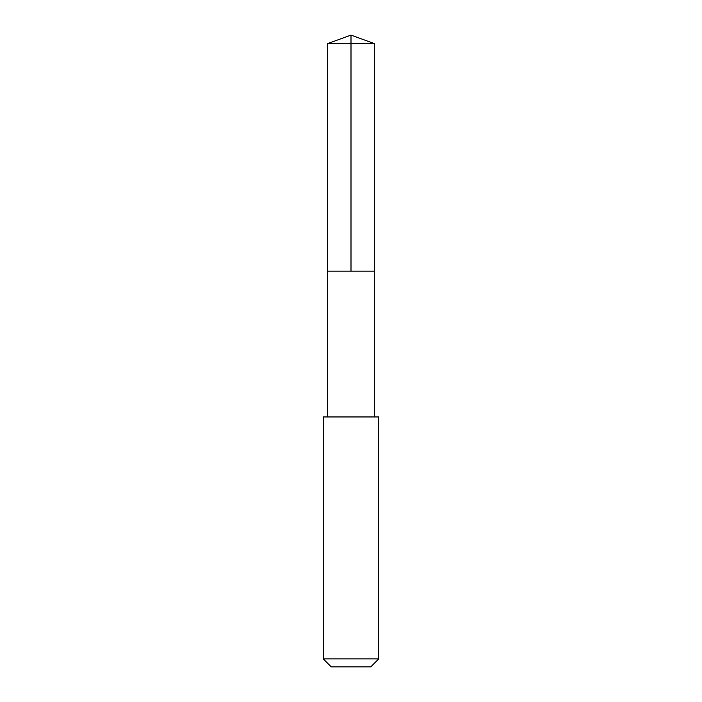 <?xml version="1.0" encoding="UTF-8"?>
<svg xmlns="http://www.w3.org/2000/svg" width="702" height="702" viewBox="0 0 702 702"><rect width="100%" height="100%" fill="white"/><g stroke="black" fill="none" stroke-linecap="round" stroke-linejoin="round"><path stroke-width="1.05" d="M327.395 271.156L374.605 271.156L374.605 43.691L327.395 43.691L327.395 271.156L374.605 271.156L374.596 416.953L327.404 416.953L327.395 271.156M351.448 416.953L323.227 416.953L323.227 658.88L378.773 658.88L378.773 416.953L351.448 416.953M378.773 658.88L370.753 666.9L331.247 666.9L323.227 658.88M351 271.156L351 35.1L327.395 43.691M351 35.1L374.605 43.691M327.404 416.953L323.227 416.953M374.596 416.953L378.773 416.953"/></g></svg>
